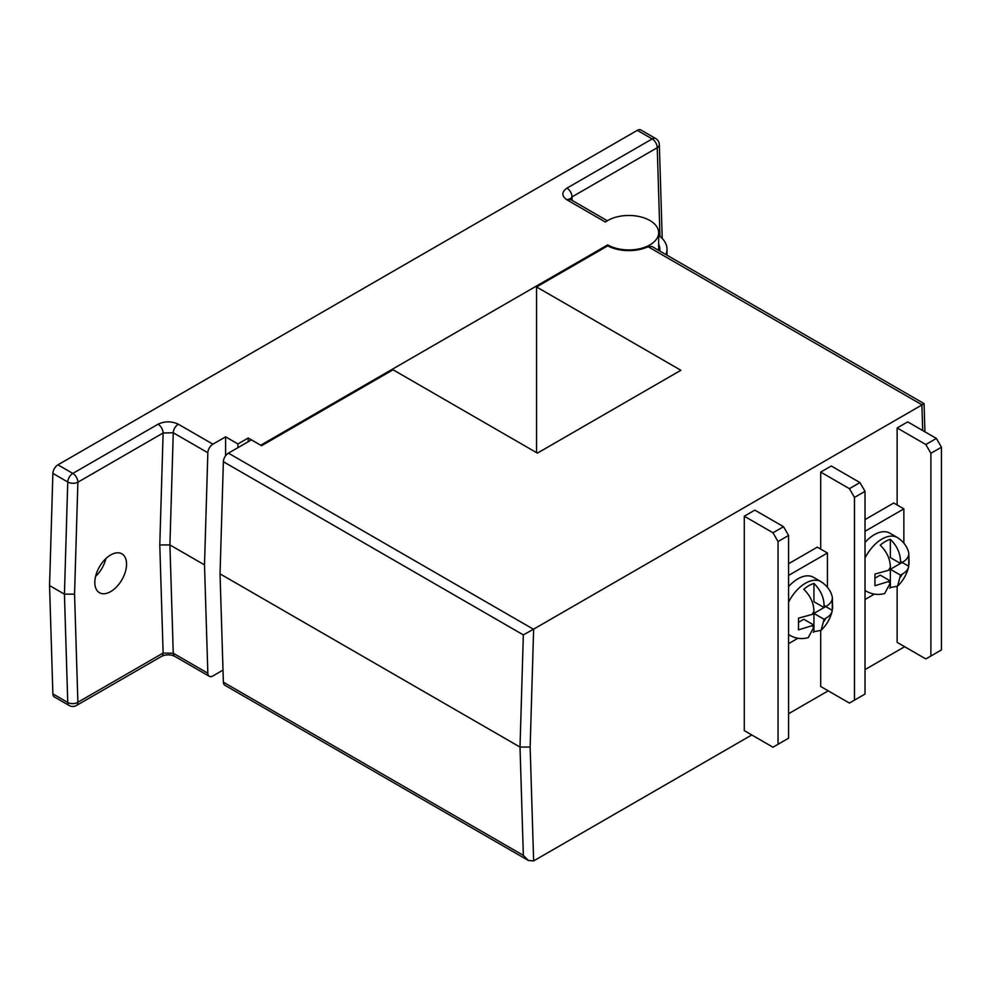 <?xml version="1.0" encoding="UTF-8"?>
<svg xmlns="http://www.w3.org/2000/svg" width="991" height="991" viewBox="0 0 991 991"><rect width="100%" height="100%" fill="white"/><g stroke="black" fill="none" stroke-linecap="round" stroke-linejoin="round"><path stroke-width="1.49" d="M865.019 599.518L874.372 594.117M903.866 543.031L903.866 508.866L893.746 503.019L865.019 519.594M903.866 508.866L865.019 531.287M865.019 558.02A31.031 17.912 -60 0 1 881.928 539.079A31.031 17.912 -60 0 1 897.437 537.543L889.844 533.158A31.031 17.912 120 0 0 874.322 534.694A31.031 17.912 120 0 0 865.019 542.461M900.497 561.488L900.497 563.445L902.182 562.467A11.942 6.887 120 0 0 900.497 561.488C900.398 553.325 897.028 545.93 890.364 539.302A30.424 17.565 -60 0 0 885.297 541.52A30.424 17.565 -60 0 0 880.231 545.149C886.895 551.776 890.277 559.172 890.364 567.347A11.942 6.887 120 0 0 888.679 570.271L874.942 574.037L874.942 585.731L890.364 580.986L890.364 582.931L884.641 593.547C878.274 595.219 872.191 594.464 866.407 591.293A31.031 17.912 -60 0 1 865.019 590.339M888.679 570.271L890.364 569.292L900.497 575.139L902.182 574.161C906.108 571.931 908.276 569.292 908.71 566.233L908.71 554.539C908.276 557.599 906.108 560.237 902.182 562.467L908.71 566.233L908.561 567.075C906.728 574.495 903.061 580.862 897.549 586.164L890.364 587.589A30.424 17.565 -60 0 1 889.683 588.159M900.497 575.139L897.549 586.164M890.364 567.347L890.364 569.292L902.182 562.467M890.364 539.302L890.364 557.599L900.497 563.445M890.364 569.292L890.364 580.986L880.231 575.139L875.487 577.877M888.679 581.965A11.942 6.887 120 0 0 890.364 582.931L890.364 587.589M788.588 643.642L797.953 638.241M827.435 587.155L827.435 552.99L817.315 547.143L788.588 563.718M827.435 552.99L788.588 575.424M788.588 602.144A31.031 17.912 -60 0 1 805.497 583.204A31.031 17.912 -60 0 1 821.006 581.667L813.413 577.282A31.031 17.912 120 0 0 797.904 578.818A31.031 17.912 120 0 0 788.588 586.585M824.066 605.625L824.066 607.57L825.751 606.591A11.942 6.887 120 0 0 824.066 605.625C823.979 597.449 820.598 590.054 813.933 583.426A30.424 17.565 -60 0 0 808.867 585.644A30.424 17.565 -60 0 0 803.812 589.273C810.465 595.901 813.846 603.308 813.933 611.472A11.942 6.887 120 0 0 812.248 614.395L798.511 618.161L798.511 629.855L813.933 625.11L813.933 627.055L808.21 637.671C801.843 639.344 795.761 638.6 789.976 635.417A31.031 17.912 -60 0 1 788.588 634.463M812.248 614.395L813.933 613.417L824.066 619.264L825.751 618.285C829.678 616.068 831.845 613.417 832.279 610.357L832.279 598.663C831.845 601.723 829.678 604.361 825.751 606.591L832.279 610.357L832.13 611.199C830.297 618.619 826.63 624.987 821.118 630.288L813.933 631.713A30.424 17.565 -60 0 1 813.252 632.283M824.066 619.264L821.118 630.288M813.933 611.472L813.933 613.417L825.751 606.591M813.933 583.426L813.933 601.723L824.066 607.57M813.933 613.417L813.933 625.11L803.812 619.264L799.056 622.001M812.248 626.089A11.942 6.887 120 0 0 813.933 627.055L813.933 631.713M607.718 245.867L607.718 244.888A29.841 17.231 0 0 0 640.236 248.617A29.841 17.231 0 0 0 658.656 232.712A29.841 17.231 0 0 0 649.923 220.522A29.841 17.231 0 0 0 605.377 222.034L566.939 199.848A7.16 4.137 -60 0 1 570.519 199.488L569.652 198.832L569.899 199.773M110.695 591.602A22.446 12.957 120 0 0 125.349 571.832A22.446 12.957 120 0 0 121.918 553.845A22.446 12.957 120 0 0 110.695 554.96A22.446 12.957 120 0 0 96.028 574.73A22.446 12.957 120 0 0 99.472 592.717A22.446 12.957 120 0 0 110.695 591.602M95.57 576.44A22.446 12.957 120 0 0 105.876 558.602M207.837 452.738L173.252 432.77L169.919 544.939L204.505 564.907L207.837 452.738A7.16 4.137 -60 0 1 212.904 444.179L225.614 436.845L237.939 443.956L248.233 438.01L260.72 445.219L607.718 244.888M659.969 236.415L657.244 147.709L572.005 196.912A7.16 4.137 -120 0 0 566.939 188.141L652.177 138.938L637.3 130.341L57.949 464.829L72.814 473.425L158.052 424.21A7.16 4.137 60 0 1 163.119 432.98L77.88 482.196L74.56 594.142L64.427 594.154L67.76 481.985L52.882 473.401A7.16 4.137 -60 0 1 57.949 464.829M74.56 594.142L77.88 702.26L163.119 653.044L159.786 544.939L169.919 544.939L173.252 653.242L207.837 673.211A7.16 4.137 -60 0 0 209.324 676.296A7.16 4.137 -60 0 0 212.904 675.936L223 670.102M207.837 673.211L204.505 564.907M52.882 693.873L67.76 702.458A7.16 4.137 120 0 0 69.234 705.53L54.369 696.946A7.16 4.137 -60 0 1 52.882 693.873L49.55 585.557L52.882 473.401M637.3 130.341A7.16 4.137 -60 0 1 640.88 129.994L655.757 138.579A7.16 4.137 120 0 0 652.177 138.938A7.16 4.137 -120 0 1 657.244 147.709A7.16 4.274 -1.8 0 0 659.337 144.562L662.223 238.484M49.55 585.557L64.427 594.154L67.76 702.458A7.16 4.274 178.2 0 0 77.88 702.26A7.16 4.137 60 0 1 76.394 705.53A7.16 7.16 0 0 1 69.234 705.53M209.324 676.296L174.738 656.327A7.16 4.137 -60 0 1 173.252 653.242L163.119 653.044A7.16 4.137 60 0 1 161.632 656.327L76.394 705.53M225.614 455.761L225.614 436.845M237.939 447.659L237.939 443.956M248.233 441.713L248.233 438.01M665.865 254.538A38.203 22.05 0 0 0 667.017 249.175A38.203 22.05 0 0 0 658.656 235.412M859.953 482.567L865.019 491.338L854.465 497.42L849.411 488.65L859.953 482.567L831.263 465.993L820.709 472.088L820.709 549.101M820.709 630.635L820.709 686.503L849.411 703.065L865.019 694.059L865.019 491.338M936.384 438.431L941.45 447.214L930.896 453.296L925.829 444.525L936.384 438.431L907.694 421.869L897.14 427.963L897.14 504.976M897.14 586.511L897.14 642.379L925.829 658.941L941.45 649.923L941.45 447.214M530.135 747.053L520.002 747.053L523.347 634.897L533.641 629.149L530.135 747.053L533.641 860.906L751.785 734.963M788.588 713.718L828.216 690.838M865.019 669.594L904.647 646.714M533.641 629.149L922.076 404.885C924.653 403.275 924.653 403.213 922.076 404.687M778.046 541.544L772.98 532.774L783.522 526.692L754.832 510.117L744.278 516.212L744.278 730.627L772.98 747.202L788.588 738.184L788.588 535.462L778.046 541.544L778.046 744.266M533.641 860.906L528.277 860.436L224.858 685.252A7.16 4.137 -60 0 1 223.371 682.18L220.039 573.863L223.371 461.707A7.16 4.137 -60 0 1 228.438 453.147L251.441 439.868L261.562 445.715L393.068 369.792L537.395 453.122L680.879 370.275L536.552 286.944L607.731 245.855A31.031 17.912 0 0 0 648.139 246.722L651.83 246.437L924.058 403.597L924.925 431.816M536.552 452.627L536.552 286.944M528.277 860.436L523.347 855.369L520.002 747.053L220.039 573.863M659.696 250.971A31.031 17.912 0 0 0 659.845 249.175A31.031 17.912 0 0 0 658.656 244.257M930.896 453.296L930.896 656.017M897.14 427.963L925.829 444.525M854.465 497.42L854.465 700.142M820.709 472.088L849.411 488.65M783.522 526.692L788.588 535.462M744.278 516.212L772.98 532.774M900.497 577.084A11.942 6.887 120 0 0 902.182 574.161M824.066 621.208A11.942 6.887 120 0 0 825.751 618.285M159.786 544.939L163.119 432.98L173.252 432.77A7.16 4.137 -60 0 1 178.318 424.21L212.904 444.179M566.939 188.141C561.476 192.043 561.476 195.945 566.939 199.848M178.318 424.21C171.567 421.051 164.816 421.051 158.052 424.21M569.974 199.129L572.005 196.912L572.117 200.405M72.814 473.425A7.16 4.137 120 0 0 67.76 481.985A7.16 3.989 1.7 0 0 77.88 482.196A7.16 4.137 60 0 0 72.814 473.425M922.695 430.528L921.903 404.985M922.076 404.885L648.139 246.722M228.438 453.147L533.468 629.248M523.347 634.897L223.371 461.707M223.371 682.18L523.347 855.369M866.407 591.293L865.019 590.5M897.437 537.543C906.988 543.861 908.437 551.504 908.772 553.263L909.081 564.424M789.976 635.417L788.588 634.624M821.006 581.667C830.557 587.985 832.006 595.641 832.341 597.387L832.651 608.548M658.656 250.376L658.656 232.712M659.337 144.562A7.16 7.16 0 0 0 655.757 138.579M607.334 220.745L570.519 199.488M174.738 656.327C170.489 654.345 166.129 654.345 161.632 656.327M667.017 255.195L667.017 249.175"/></g></svg>
